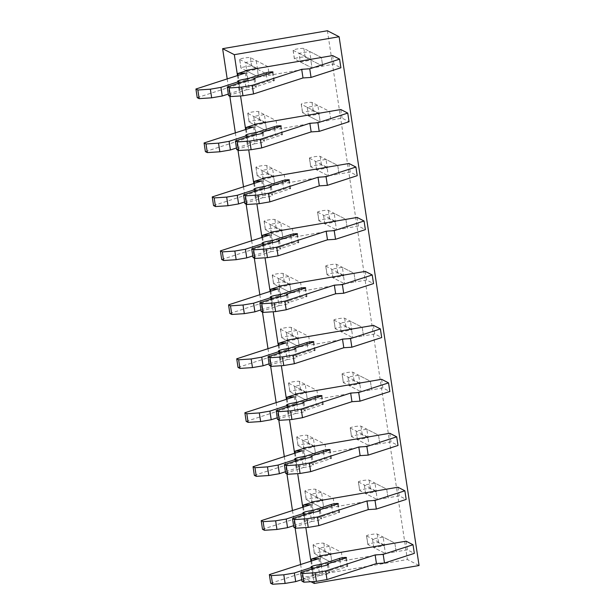 <?xml version="1.0" encoding="UTF-8"?>
<svg xmlns="http://www.w3.org/2000/svg" width="615" height="615" viewBox="0 0 615 615"><rect width="100%" height="100%" fill="white"/><g stroke="black" fill="none" stroke-linecap="round" stroke-linejoin="round"><path stroke-width="0.46" stroke-dasharray="3.08 2.31" d="M300.635 564.509L302.595 577.447L407.384 559.519L419.076 565.523M227.196 78.897L229.826 96.271M235.353 132.855L237.982 150.229M243.517 186.814L246.138 204.18M251.673 240.773L254.303 258.139M259.838 294.723L262.459 312.097M267.994 348.682L270.623 366.056M276.158 402.641L278.779 420.007M284.315 456.591L286.944 473.965M292.479 510.55L295.1 527.924M327.411 30.75L407.384 559.519M245.554 62.469L257.247 68.465L258.554 77.098L246.853 71.102L245.554 62.469L256.247 60.639L267.94 66.635L269.247 75.268L333.937 64.206L340.894 67.765M246.853 71.102L257.547 69.272L256.247 60.639M299.013 53.321L310.713 59.317L312.02 67.95L300.32 61.954L299.013 53.321L309.706 51.491L321.407 57.487L322.714 66.12L311.013 60.124L309.706 51.491M300.32 61.954L311.013 60.124M308.476 115.912L307.177 107.279L317.87 105.449L329.563 111.446L330.87 120.079L320.177 121.908L308.476 115.912L319.17 114.083L317.87 105.449M255.017 125.06L253.711 116.427L264.404 114.598L276.104 120.594L277.411 129.227L266.718 131.056L255.017 125.06L265.711 123.231L264.404 114.598M316.64 169.863L315.334 161.23L326.027 159.408L337.727 165.404L339.034 174.037L328.341 175.867L316.64 169.863L327.334 168.041L326.027 159.408M263.174 179.011L261.875 170.378L272.568 168.548L284.261 174.552L285.568 183.185L274.874 185.015L263.174 179.011L273.867 177.181L272.568 168.548M324.797 223.822L323.498 215.189L334.191 213.359L345.884 219.363L347.191 227.996L336.497 229.826L324.797 223.822L335.49 221.992L334.191 213.359M271.338 232.97L270.031 224.337L280.724 222.507L292.425 228.503L293.732 237.136L283.038 238.966L271.338 232.97L282.031 231.14L280.724 222.507M332.961 277.78L331.654 269.147L342.347 267.317L354.048 273.314L355.355 281.947L344.661 283.776L332.961 277.78L343.654 275.95L342.347 267.317M279.494 286.928L278.195 278.295L288.881 276.466L300.581 282.462L301.888 291.095L291.195 292.925L279.494 286.928L290.188 285.099L288.881 276.466M341.117 331.739L339.818 323.106L350.504 321.276L362.204 327.272L363.511 335.905L352.818 337.735L341.117 331.739L351.811 329.909L350.504 321.276M287.659 340.879L286.352 332.246L297.045 330.416L308.745 336.42L310.052 345.053L299.359 346.883L287.659 340.879L298.352 339.05L297.045 330.416M349.282 385.69L347.975 377.057L358.668 375.227L370.368 381.231L371.675 389.864L360.982 391.694L349.282 385.69L359.975 383.86L358.668 375.227M295.815 394.838L294.516 386.205L305.201 384.375L316.902 390.379L318.209 399.012L307.515 400.834L295.815 394.838L306.508 393.008L305.201 384.375M357.438 439.648L356.139 431.015L366.824 429.185L378.525 435.182L379.832 443.815L369.138 445.644L357.438 439.648L368.131 437.819L366.824 429.185M303.979 448.796L302.672 440.163L313.366 438.334L325.066 444.33L326.373 452.963L315.68 454.793L303.979 448.796L314.672 446.967L313.366 438.334M365.602 493.607L364.295 484.974L374.989 483.144L386.689 489.14L387.996 497.773L377.303 499.603L365.602 493.607L376.295 491.777L374.989 483.144M312.136 502.755L310.829 494.122L321.522 492.292L333.222 498.288L334.529 506.921L323.836 508.751L312.136 502.755L322.829 500.925L321.522 492.292M373.759 547.558L372.452 538.924L383.145 537.095L394.845 543.099L396.152 551.732L385.459 553.562L373.759 547.558L384.452 545.728L383.145 537.095M320.3 556.706L318.993 548.073L329.686 546.243L341.387 552.247L342.686 560.88L332 562.71L320.3 556.706L330.993 554.876L329.686 546.243M310.944 581.736L302.595 577.447M237.482 75.568L240.565 95.925M245.646 129.527L248.721 149.883M253.803 183.485L256.886 203.842M261.967 237.436L265.042 257.793M270.123 291.395L273.198 311.751M278.28 345.353L281.363 365.71M286.444 399.312L289.519 419.661M294.6 453.263L297.683 473.619M302.764 507.221L305.839 527.578M310.921 561.18L314.004 581.536M257.547 69.272L269.247 75.268L258.554 77.098L241.011 68.104L239.704 59.471A5.497 0.646 -8.6 0 1 239.612 59.378A5.497 0.646 -8.6 0 1 244.509 57.979A5.497 0.646 -8.6 0 1 250.397 57.641L267.94 66.635L269.247 75.268L251.704 66.274A5.497 0.646 -8.6 0 0 245.816 66.612A5.497 0.646 -8.6 0 0 240.919 68.011A5.497 0.646 -8.6 0 0 241.011 68.104M307.177 107.279L318.87 113.275L320.177 121.908L302.634 112.914L301.327 104.281A5.497 0.646 -8.6 0 1 301.235 104.189A5.497 0.646 -8.6 0 1 306.132 102.79A5.497 0.646 -8.6 0 1 312.02 102.451L329.563 111.446L330.87 120.079L342.101 118.157L349.051 121.724M261.875 170.378L273.567 176.382L274.874 185.015L257.331 176.013L256.025 167.38A5.497 0.646 -8.6 0 1 255.932 167.288A5.497 0.646 -8.6 0 1 260.829 165.896A5.497 0.646 -8.6 0 1 266.718 165.55L284.261 174.552L285.568 183.185L328.341 175.867L310.79 166.865L309.483 158.232A5.497 0.646 -8.6 0 1 309.399 158.14A5.497 0.646 -8.6 0 1 314.296 156.748A5.497 0.646 -8.6 0 1 320.177 156.402L337.727 165.404L339.034 174.037L350.258 172.115L357.215 175.682M270.031 224.337L281.732 230.333L283.038 238.966L265.488 229.972L264.181 221.339A5.497 0.646 -8.6 0 1 264.096 221.246A5.497 0.646 -8.6 0 1 268.993 219.847A5.497 0.646 -8.6 0 1 274.874 219.509L292.425 228.503L293.732 237.136L336.497 229.826L318.954 220.823L317.648 212.19A5.497 0.646 -8.6 0 1 317.555 212.098A5.497 0.646 -8.6 0 1 322.452 210.707A5.497 0.646 -8.6 0 1 328.341 210.361L345.884 219.363L347.191 227.996L358.422 226.074L365.372 229.633M278.195 278.295L289.888 284.291L291.195 292.925L273.652 283.93L272.345 275.297A5.497 0.646 -8.6 0 1 272.253 275.205A5.497 0.646 -8.6 0 1 277.15 273.806A5.497 0.646 -8.6 0 1 283.038 273.467L300.581 282.462L301.888 291.095L344.661 283.776L327.111 274.782L325.804 266.149A5.497 0.646 -8.6 0 1 325.719 266.057A5.497 0.646 -8.6 0 1 330.616 264.658A5.497 0.646 -8.6 0 1 336.497 264.319L354.048 273.314L355.355 281.947L366.578 280.025L373.536 283.592M286.352 332.246L298.052 338.25L299.359 346.883L281.808 337.881L280.502 329.248A5.497 0.646 -8.6 0 1 280.417 329.156A5.497 0.646 -8.6 0 1 285.314 327.764A5.497 0.646 -8.6 0 1 291.195 327.418L308.745 336.42L310.052 345.053L352.818 337.735L335.275 328.733L333.968 320.1A5.497 0.646 -8.6 0 1 333.876 320.008A5.497 0.646 -8.6 0 1 338.773 318.616A5.497 0.646 -8.6 0 1 344.661 318.27L362.204 327.272L363.511 335.905L374.743 333.983L381.692 337.55M294.516 386.205L306.209 392.201L307.515 400.834L289.965 391.84L288.666 383.207A5.497 0.646 -8.6 0 1 288.573 383.114A5.497 0.646 -8.6 0 1 293.47 381.723A5.497 0.646 -8.6 0 1 299.359 381.377L316.902 390.379L318.209 399.012L360.982 391.694L343.431 382.691L342.125 374.058A5.497 0.646 -8.6 0 1 342.04 373.966A5.497 0.646 -8.6 0 1 346.937 372.575A5.497 0.646 -8.6 0 1 352.818 372.229L370.368 381.231L371.675 389.864L382.899 387.942L389.856 391.509M302.672 440.163L314.373 446.159L315.68 454.793L298.129 445.798L296.822 437.165A5.497 0.646 -8.6 0 1 296.738 437.073A5.497 0.646 -8.6 0 1 301.634 435.674A5.497 0.646 -8.6 0 1 307.515 435.335L325.066 444.33L326.373 452.963L369.138 445.644L351.588 436.65L350.289 428.017A5.497 0.646 -8.6 0 1 350.196 427.925A5.497 0.646 -8.6 0 1 355.093 426.526A5.497 0.646 -8.6 0 1 360.982 426.187L378.525 435.182L379.832 443.815L391.063 441.893L398.013 445.46M310.829 494.122L322.529 500.118L323.836 508.751L306.285 499.749L304.986 491.116A5.497 0.646 -8.6 0 1 304.894 491.024A5.497 0.646 -8.6 0 1 309.791 489.632A5.497 0.646 -8.6 0 1 315.672 489.286L333.222 498.288L334.529 506.921L377.303 499.603L359.752 490.609L358.445 481.976A5.497 0.646 -8.6 0 1 358.361 481.876A5.497 0.646 -8.6 0 1 363.257 480.484A5.497 0.646 -8.6 0 1 369.138 480.146L386.689 489.14L387.996 497.773L399.22 495.851L406.169 499.418M318.993 548.073L330.693 554.077L332 562.71L314.45 553.708L313.143 545.075A5.497 0.646 -8.6 0 1 313.058 544.982A5.497 0.646 -8.6 0 1 317.955 543.591A5.497 0.646 -8.6 0 1 323.836 543.245L341.387 552.247L342.686 560.88L385.459 553.562L367.908 544.559L366.609 535.926A5.497 0.646 -8.6 0 1 366.517 535.834A5.497 0.646 -8.6 0 1 371.414 534.443A5.497 0.646 -8.6 0 1 377.295 534.097L394.845 543.099L396.152 551.732L407.384 549.81L414.333 553.377M366.609 535.926L384.152 544.928L385.459 553.562L384.152 544.928L372.452 538.924M358.445 481.976L375.996 490.97L377.303 499.603L375.996 490.97L364.295 484.974M350.289 428.017L367.832 437.011L369.138 445.644L367.832 437.011L356.139 431.015M342.125 374.058L359.675 383.06L360.982 391.694L359.675 383.06L347.975 377.057M333.968 320.1L351.511 329.102L352.818 337.735L351.511 329.102L339.818 323.106M325.804 266.149L343.355 275.143L344.661 283.776L343.355 275.143L331.654 269.147M317.648 212.19L335.19 221.192L336.497 229.826L335.19 221.192L323.498 215.189M309.483 158.232L327.034 167.234L328.341 175.867L327.034 167.234L315.334 161.23M253.711 116.427L265.411 122.423L266.718 131.056L249.167 122.054L247.86 113.421A5.497 0.646 -8.6 0 1 247.776 113.329A5.497 0.646 -8.6 0 1 252.673 111.938A5.497 0.646 -8.6 0 1 258.554 111.599L276.104 120.594L277.411 129.227L320.177 121.908L318.87 113.275L301.327 104.281M319.17 114.083L313.319 111.084A5.497 0.646 -8.6 0 0 307.439 111.423A5.497 0.646 -8.6 0 0 302.542 112.822A5.497 0.646 -8.6 0 0 302.634 112.914M265.711 123.231L259.861 120.233A5.497 0.646 -8.6 0 0 253.98 120.571A5.497 0.646 -8.6 0 0 249.083 121.962A5.497 0.646 -8.6 0 0 249.167 122.054M327.334 168.041L321.484 165.035A5.497 0.646 -8.6 0 0 315.603 165.381A5.497 0.646 -8.6 0 0 310.706 166.773A5.497 0.646 -8.6 0 0 310.79 166.865M273.867 177.181L268.017 174.183A5.497 0.646 -8.6 0 0 262.136 174.529A5.497 0.646 -8.6 0 0 257.239 175.921A5.497 0.646 -8.6 0 0 257.331 176.013M335.49 221.992L329.64 218.994A5.497 0.646 -8.6 0 0 323.759 219.34A5.497 0.646 -8.6 0 0 318.862 220.731A5.497 0.646 -8.6 0 0 318.954 220.823M282.031 231.14L276.181 228.142A5.497 0.646 -8.6 0 0 270.3 228.48A5.497 0.646 -8.6 0 0 265.403 229.879A5.497 0.646 -8.6 0 0 265.488 229.972M343.654 275.95L337.804 272.952A5.497 0.646 -8.6 0 0 331.916 273.291A5.497 0.646 -8.6 0 0 327.026 274.69A5.497 0.646 -8.6 0 0 327.111 274.782M290.188 285.099L284.338 282.101A5.497 0.646 -8.6 0 0 278.457 282.439A5.497 0.646 -8.6 0 0 273.56 283.83A5.497 0.646 -8.6 0 0 273.652 283.93M351.811 329.909L345.961 326.903A5.497 0.646 -8.6 0 0 340.08 327.249A5.497 0.646 -8.6 0 0 335.183 328.641A5.497 0.646 -8.6 0 0 335.275 328.733M298.352 339.05L292.502 336.051A5.497 0.646 -8.6 0 0 286.613 336.397A5.497 0.646 -8.6 0 0 281.724 337.789A5.497 0.646 -8.6 0 0 281.808 337.881M359.975 383.86L354.125 380.862A5.497 0.646 -8.6 0 0 348.236 381.208A5.497 0.646 -8.6 0 0 343.347 382.599A5.497 0.646 -8.6 0 0 343.431 382.691M306.508 393.008L300.658 390.01A5.497 0.646 -8.6 0 0 294.777 390.356A5.497 0.646 -8.6 0 0 289.88 391.747A5.497 0.646 -8.6 0 0 289.965 391.84M368.131 437.819L362.281 434.82A5.497 0.646 -8.6 0 0 356.4 435.159A5.497 0.646 -8.6 0 0 351.503 436.558A5.497 0.646 -8.6 0 0 351.588 436.65M314.672 446.967L308.822 443.969A5.497 0.646 -8.6 0 0 302.934 444.307A5.497 0.646 -8.6 0 0 298.044 445.706A5.497 0.646 -8.6 0 0 298.129 445.798M376.295 491.777L370.445 488.779A5.497 0.646 -8.6 0 0 364.557 489.117A5.497 0.646 -8.6 0 0 359.667 490.509A5.497 0.646 -8.6 0 0 359.752 490.609M322.829 500.925L316.979 497.919A5.497 0.646 -8.6 0 0 311.098 498.265A5.497 0.646 -8.6 0 0 306.201 499.657A5.497 0.646 -8.6 0 0 306.285 499.749M384.452 545.728L378.602 542.73A5.497 0.646 -8.6 0 0 372.721 543.076A5.497 0.646 -8.6 0 0 367.824 544.467A5.497 0.646 -8.6 0 0 367.908 544.559M330.993 554.876L325.143 551.878A5.497 0.646 -8.6 0 0 319.254 552.224A5.497 0.646 -8.6 0 0 314.365 553.615A5.497 0.646 -8.6 0 0 314.45 553.708M293.163 50.322L310.713 59.317L312.02 67.95L294.47 58.955L293.163 50.322A5.497 0.646 -8.6 0 1 293.078 50.23A5.497 0.646 -8.6 0 1 297.975 48.839A5.497 0.646 -8.6 0 1 303.856 48.493L321.407 57.487L322.714 66.12L305.163 57.126A5.497 0.646 -8.6 0 0 299.282 57.464A5.497 0.646 -8.6 0 0 294.385 58.863A5.497 0.646 -8.6 0 0 294.47 58.955M239.704 59.471L257.247 68.465L258.554 77.098L247.33 79.02L246.092 70.848M246.6 70.687L247.907 79.32L247.33 79.02M238.143 75.353L239.174 82.141L247.907 79.32M245.377 73.016L246.684 81.649L239.174 82.141M197.223 97.654L246.684 81.649M238.989 83.156L240.065 90.251L228.28 94.064M254.057 79.304L255.217 86.961L273.644 80.996A3.844 0.454 -8.6 0 0 274.321 80.627A3.844 0.454 -8.6 0 0 271.615 80.596A3.844 0.454 -8.6 0 0 267.387 81.411L248.96 87.368L247.96 80.757M248.96 87.368A8.794 1.038 -8.6 0 0 238.951 89.921A8.794 1.038 -8.6 0 0 240.065 90.251M228.511 95.602L246.323 89.836L245.016 81.203M246.323 89.836A8.794 1.038 -8.6 0 0 256.332 87.292A8.794 1.038 -8.6 0 0 255.217 86.961M332.63 55.573L333.937 64.206M247.86 113.421L265.411 122.423L266.718 131.056L255.486 132.978L254.256 124.807M254.756 124.637L256.063 133.271L255.486 132.978M246.308 129.311L247.33 136.1L256.063 133.271M253.534 126.974L254.841 135.608L247.33 136.1M205.387 151.613L254.841 135.608M247.153 137.114L248.222 144.202L236.444 148.015M262.221 133.255L263.374 140.92L281.801 134.954A3.844 0.454 -8.6 0 0 282.477 134.585A3.844 0.454 -8.6 0 0 279.779 134.554A3.844 0.454 -8.6 0 0 275.543 135.362L257.116 141.327L256.117 134.716M257.116 141.327A8.794 1.038 -8.6 0 0 247.107 143.872A8.794 1.038 -8.6 0 0 248.222 144.202M236.675 149.56L254.479 143.795L253.18 135.162M254.479 143.795A8.794 1.038 -8.6 0 0 264.496 141.242A8.794 1.038 -8.6 0 0 263.374 140.92M340.795 109.524L342.101 118.157M256.025 167.38L273.567 176.382L274.874 185.015L263.651 186.937L262.413 178.757M262.92 178.596L264.227 187.229L263.651 186.937M254.464 183.27L255.494 190.058L264.227 187.229M261.698 180.925L263.005 189.558L255.494 190.058M213.543 205.564L263.005 189.558M255.31 191.065L256.386 198.161L244.601 201.974M270.377 187.214L271.538 194.87L289.965 188.913A3.844 0.454 -8.6 0 0 290.641 188.536A3.844 0.454 -8.6 0 0 287.935 188.513A3.844 0.454 -8.6 0 0 283.707 189.32L265.28 195.286L264.281 188.674M265.28 195.286A8.794 1.038 -8.6 0 0 255.271 197.83A8.794 1.038 -8.6 0 0 256.386 198.161M244.832 203.511L262.643 197.753L261.337 189.12M262.643 197.753A8.794 1.038 -8.6 0 0 272.653 195.201A8.794 1.038 -8.6 0 0 271.538 194.87M348.951 163.482L350.258 172.115M264.181 221.339L281.732 230.333L283.038 238.966L271.807 240.888L270.569 232.716M271.077 232.555L272.384 241.188L271.807 240.888M262.628 237.229L263.651 244.009L272.384 241.188M269.854 234.884L271.161 243.517L263.651 244.009M221.707 259.522L271.161 243.517M263.474 245.024L264.542 252.119L252.765 255.932M278.541 241.172L279.694 248.829L298.121 242.864A3.844 0.454 -8.6 0 0 298.798 242.495A3.844 0.454 -8.6 0 0 296.099 242.464A3.844 0.454 -8.6 0 0 291.864 243.279L273.437 249.236L272.437 242.625M273.437 249.236A8.794 1.038 -8.6 0 0 263.428 251.789A8.794 1.038 -8.6 0 0 264.542 252.119M252.996 257.47L270.8 251.704L269.501 243.071M270.8 251.704A8.794 1.038 -8.6 0 0 280.817 249.16A8.794 1.038 -8.6 0 0 279.694 248.829M357.115 217.441L358.422 226.074M272.345 275.297L289.888 284.291L291.195 292.925L279.971 294.846L278.733 286.675M279.241 286.505L280.548 295.139L279.971 294.846M270.785 291.179L271.815 297.968L280.548 295.139M278.018 288.842L279.325 297.476L271.815 297.968M229.864 313.481L279.325 297.476M271.63 298.982L272.706 306.07L260.921 309.883M286.698 295.123L287.858 302.788L306.285 296.822A3.844 0.454 -8.6 0 0 306.962 296.453A3.844 0.454 -8.6 0 0 304.256 296.422A3.844 0.454 -8.6 0 0 300.028 297.23L281.601 303.195L280.601 296.584M281.601 303.195A8.794 1.038 -8.6 0 0 271.584 305.747A8.794 1.038 -8.6 0 0 272.706 306.07M261.152 311.428L278.964 305.663L277.657 297.03M278.964 305.663A8.794 1.038 -8.6 0 0 288.973 303.11A8.794 1.038 -8.6 0 0 287.858 302.788M365.272 271.392L366.578 280.025M280.502 329.248L298.052 338.25L299.359 346.883L288.127 348.805L286.89 340.625M287.397 340.464L288.704 349.097L288.127 348.805M278.949 345.138L279.971 351.926L288.704 349.097M286.175 342.801L287.482 351.434L279.971 351.926M238.028 367.432L287.482 351.434M279.794 352.933L280.863 360.029L269.086 363.842M294.862 349.082L296.015 356.738L314.442 350.781A3.844 0.454 -8.6 0 0 315.118 350.412A3.844 0.454 -8.6 0 0 312.42 350.381A3.844 0.454 -8.6 0 0 308.184 351.188L289.757 357.154L288.758 350.542M289.757 357.154A8.794 1.038 -8.6 0 0 279.748 359.698A8.794 1.038 -8.6 0 0 280.863 360.029M269.316 365.379L287.12 359.621L285.821 350.988M287.12 359.621A8.794 1.038 -8.6 0 0 297.137 357.069A8.794 1.038 -8.6 0 0 296.015 356.738M373.436 325.35L374.743 333.983M288.666 383.207L306.209 392.201L307.515 400.834L296.292 402.756L295.054 394.584M295.561 394.423L296.868 403.056L296.292 402.756M287.105 399.097L288.135 405.877L296.868 403.056M294.339 396.752L295.646 405.385L288.135 405.877M246.185 421.39L295.646 405.385M287.951 406.892L289.027 413.987L277.242 417.8M303.018 403.04L304.179 410.697L322.606 404.732A3.844 0.454 -8.6 0 0 323.282 404.363A3.844 0.454 -8.6 0 0 320.576 404.339A3.844 0.454 -8.6 0 0 316.348 405.147L297.921 411.104L296.922 404.501M297.921 411.104A8.794 1.038 -8.6 0 0 287.905 413.657A8.794 1.038 -8.6 0 0 289.027 413.987M277.473 419.338L295.285 413.572L293.978 404.939M295.285 413.572A8.794 1.038 -8.6 0 0 305.294 411.028A8.794 1.038 -8.6 0 0 304.179 410.697M381.592 379.309L382.899 387.942M296.822 437.165L314.373 446.159L315.68 454.793L304.448 456.714L303.21 448.543M303.718 448.381L305.025 457.014L304.448 456.714M295.269 453.047L296.292 459.836L305.025 457.014M302.495 450.71L303.802 459.344L296.292 459.836M254.349 475.349L303.802 459.344M296.115 460.85L297.183 467.946L285.406 471.759M311.182 456.999L312.335 464.656L330.762 458.69A3.844 0.454 -8.6 0 0 331.439 458.321A3.844 0.454 -8.6 0 0 328.733 458.29A3.844 0.454 -8.6 0 0 324.505 459.098L306.078 465.063L305.078 458.452M306.078 465.063A8.794 1.038 -8.6 0 0 296.069 467.615A8.794 1.038 -8.6 0 0 297.183 467.946M285.637 473.296L303.441 467.531L302.134 458.898M303.441 467.531A8.794 1.038 -8.6 0 0 313.458 464.986A8.794 1.038 -8.6 0 0 312.335 464.656M389.756 433.268L391.063 441.893M304.986 491.116L322.529 500.118L323.836 508.751L312.612 510.673L311.375 502.501M311.882 502.332L313.189 510.965L312.612 510.673M303.426 507.006L304.456 513.794L313.189 510.965M310.66 504.669L311.966 513.302L304.456 513.794M262.505 529.307L311.966 513.302M304.271 514.801L305.348 521.897L293.563 525.71M319.339 510.95L320.5 518.606L338.927 512.649A3.844 0.454 -8.6 0 0 339.603 512.28A3.844 0.454 -8.6 0 0 336.897 512.249A3.844 0.454 -8.6 0 0 332.669 513.056L314.242 519.022L313.243 512.41M314.242 519.022A8.794 1.038 -8.6 0 0 304.225 521.566A8.794 1.038 -8.6 0 0 305.348 521.897M293.793 527.247L311.605 521.489L310.298 512.856M311.605 521.489A8.794 1.038 -8.6 0 0 321.614 518.937A8.794 1.038 -8.6 0 0 320.5 518.606M397.913 487.218L399.22 495.851M313.143 545.075L330.693 554.077L332 562.71L320.769 564.624L319.531 556.452M320.038 556.291L321.345 564.924L320.769 564.624M311.59 560.965L312.612 567.745L321.345 564.924M318.816 558.62L320.123 567.253L312.612 567.745M270.669 583.258L320.123 567.253M312.435 568.76L313.504 575.855L301.719 579.668M327.503 564.908L328.656 572.565L347.083 566.6A3.844 0.454 -8.6 0 0 347.759 566.231A3.844 0.454 -8.6 0 0 345.053 566.207A3.844 0.454 -8.6 0 0 340.825 567.015L322.398 572.98L321.399 566.369M322.398 572.98A8.794 1.038 -8.6 0 0 312.389 575.525A8.794 1.038 -8.6 0 0 313.504 575.855M301.957 581.206L319.762 575.448L318.455 566.815M319.762 575.448A8.794 1.038 -8.6 0 0 329.778 572.896A8.794 1.038 -8.6 0 0 328.656 572.565M406.077 541.177L407.384 549.81M250.397 57.641L251.704 66.274M266.31 74.315L267.387 81.411M273.644 80.996L272.337 72.362M303.856 48.493L305.163 57.126M258.554 111.599L259.861 120.233M274.475 128.266L275.543 135.362M281.801 134.954L280.502 126.321M312.02 102.451L313.319 111.084M266.718 165.55L268.017 174.183M282.631 182.225L283.707 189.32M289.965 188.913L288.658 180.28M320.177 156.402L321.484 165.035M274.874 219.509L276.181 228.142M290.795 236.183L291.864 243.279M298.121 242.864L296.822 234.23M328.341 210.361L329.64 218.994M283.038 273.467L284.338 282.101M298.952 290.142L300.028 297.23M306.285 296.822L304.979 288.189M336.497 264.319L337.804 272.952M291.195 327.418L292.502 336.051M307.116 344.093L308.184 351.188M314.442 350.781L313.135 342.148M344.661 318.27L345.961 326.903M299.359 381.377L300.658 390.01M315.272 398.051L316.348 405.147M322.606 404.732L321.299 396.098M352.818 372.229L354.125 380.862M307.515 435.335L308.822 443.969M323.436 452.01L324.505 459.098M330.762 458.69L329.456 450.057M360.982 426.187L362.281 434.82M315.672 489.286L316.979 497.919M331.593 505.961L332.669 513.056M338.927 512.649L337.62 504.016M369.138 480.146L370.445 488.779M323.836 543.245L325.143 551.878M339.757 559.919L340.825 567.015M347.083 566.6L345.776 557.966M377.295 534.097L378.602 542.73M240.919 68.011L239.612 59.378M238.951 89.921L237.644 81.288M274.321 80.627L273.014 71.993M256.332 87.292L255.033 78.659M294.385 58.863L293.078 50.23M249.083 121.962L247.776 113.329M247.107 143.872L245.8 135.238M282.477 134.585L281.17 125.952M264.496 141.242L263.189 132.609M302.542 112.822L301.235 104.189M257.239 175.921L255.932 167.288M255.271 197.83L253.964 189.197M290.641 188.536L289.334 179.903M272.653 195.201L271.346 186.568M310.706 166.773L309.399 158.14M265.403 229.879L264.096 221.246M263.428 251.789L262.121 243.156M298.798 242.495L297.491 233.861M280.817 249.16L279.51 240.526M318.862 220.731L317.555 212.098M273.56 283.83L272.253 275.205M271.584 305.747L270.285 297.114M306.962 296.453L305.655 287.82M288.973 303.11L287.666 294.485M327.026 274.69L325.719 266.057M281.724 337.789L280.417 329.156M279.748 359.698L278.441 351.065M315.118 350.412L313.811 341.779M297.137 357.069L295.83 348.436M335.183 328.641L333.876 320.008M289.88 391.747L288.573 383.114M287.905 413.657L286.605 405.024M323.282 404.363L321.976 395.729M305.294 411.028L303.987 402.395M343.347 382.599L342.04 373.966M298.044 445.706L296.738 437.073M296.069 467.615L294.762 458.982M331.439 458.321L330.132 449.688M313.458 464.986L312.151 456.353M351.503 436.558L350.196 427.925M306.201 499.657L304.894 491.024M304.225 521.566L302.926 512.933M339.603 512.28L338.296 503.647M321.614 518.937L320.307 510.304M359.667 490.509L358.361 481.876M314.365 553.615L313.058 544.982M312.389 575.525L311.082 566.892M347.759 566.231L346.453 557.597M329.778 572.896L328.471 564.263M367.824 544.467L366.517 535.834"/><path stroke-width="0.92" d="M222.622 48.677L327.411 30.75L339.111 36.746L234.323 54.674L222.622 48.677L227.196 78.897M229.826 96.271L235.353 132.855M237.982 150.229L243.517 186.814M246.138 204.18L251.673 240.773M254.303 258.139L259.838 294.723M262.459 312.097L267.994 348.682M270.623 366.056L276.158 402.641M278.779 420.007L284.315 456.591M286.944 473.965L292.479 510.55M295.1 527.924L300.635 564.509M339.111 36.746L419.076 565.523L314.296 583.451L310.944 581.736M234.323 54.674L237.482 75.568M240.565 95.925L245.646 129.527M248.721 149.883L253.803 183.485M256.886 203.842L261.967 237.436M265.042 257.793L270.123 291.395M273.198 311.751L278.28 345.353M281.363 365.71L286.444 399.312M289.519 419.661L294.6 453.263M297.683 473.619L302.764 507.221M305.839 527.578L310.921 561.18M314.004 581.536L314.296 583.451M247.96 80.757L247.653 78.735A8.794 1.038 -8.6 0 0 237.644 81.288A8.794 1.038 -8.6 0 0 238.758 81.618L220.954 87.376L210.368 89.19L197.853 90.013L195.924 89.021L245.377 73.016L237.867 73.508L246.6 70.687L246.023 70.387L332.63 55.573L339.588 59.132L340.894 67.765L311.044 77.428L303.003 77.951L253.541 93.957L242.963 95.771L230.448 96.593L228.511 95.602L227.212 86.969L245.016 81.203A8.794 1.038 -8.6 0 0 255.033 78.659A8.794 1.038 -8.6 0 0 253.91 78.328L254.057 79.304M347.744 113.091L317.901 122.746L319.208 131.379L349.051 121.724L347.744 113.091L340.795 109.524L254.179 124.345L254.256 124.807M355.908 167.049L326.065 176.705L327.365 185.338L357.215 175.682L355.908 167.049L348.951 163.482L262.344 178.304L262.413 178.757M364.065 221L334.222 230.663L335.529 239.296L365.372 229.633L364.065 221L357.115 217.441L270.5 232.255L270.569 232.716M372.229 274.959L342.386 284.614L343.685 293.247L373.536 283.592L372.229 274.959L365.272 271.392L278.664 286.213L278.733 286.675M380.385 328.917L350.542 338.573L351.849 347.206L381.692 337.55L380.385 328.917L373.436 325.35L286.821 340.172L286.89 340.625M388.549 382.876L358.699 392.531L360.006 401.165L389.856 391.509L388.549 382.876L381.592 379.309L294.985 394.123L295.054 394.584M396.706 436.827L366.863 446.49L368.17 455.123L398.013 445.46L396.706 436.827L389.756 433.268L303.141 448.081L303.21 448.543M404.87 490.785L375.019 500.441L376.326 509.074L406.169 499.418L404.87 490.785L397.913 487.218L311.305 502.04L311.375 502.501M413.026 544.744L383.183 554.399L384.49 563.033L414.333 553.377L413.026 544.744L406.077 541.177L319.462 555.991L319.531 556.452M246.023 70.387L246.092 70.848M237.867 73.508L238.143 75.353M195.924 89.021L197.223 97.654L199.152 98.646L197.853 90.013M210.368 89.19L211.668 97.823L199.152 98.646M220.954 87.376L222.253 96.009L211.668 97.823M228.28 94.064L222.253 96.009M238.758 81.618L238.989 83.156M253.91 78.328L272.337 72.362A3.844 0.454 -8.6 0 0 273.014 71.993A3.844 0.454 -8.6 0 0 270.308 71.963A3.844 0.454 -8.6 0 0 266.08 72.778L247.653 78.735M339.588 59.132L309.745 68.795L301.696 69.318L252.242 85.324L241.657 87.138L229.141 87.96L230.448 96.593M229.141 87.96L227.212 86.969M241.657 87.138L242.963 95.771M252.242 85.324L253.541 93.957M301.696 69.318L303.003 77.951M309.745 68.795L311.044 77.428M256.117 134.716L255.817 132.694A8.794 1.038 -8.6 0 0 245.8 135.238A8.794 1.038 -8.6 0 0 246.923 135.569L229.111 141.335L218.525 143.149L206.01 143.964L204.08 142.98L253.534 126.974L246.031 127.466L254.756 124.637L254.179 124.345M246.031 127.466L246.308 129.311M204.08 142.98L205.387 151.613L207.317 152.597L206.01 143.964M218.525 143.149L219.832 151.782L207.317 152.597M229.111 141.335L230.417 149.968L219.832 151.782M236.444 148.015L230.417 149.968M246.923 135.569L247.153 137.114M317.901 122.746L309.852 123.277L260.399 139.282L249.813 141.089L237.298 141.911L235.368 140.927L253.18 135.162A8.794 1.038 -8.6 0 0 263.189 132.609A8.794 1.038 -8.6 0 0 262.075 132.287L280.502 126.321A3.844 0.454 -8.6 0 0 281.17 125.952A3.844 0.454 -8.6 0 0 278.472 125.921A3.844 0.454 -8.6 0 0 274.244 126.728L255.817 132.694M262.075 132.287L262.221 133.255M235.368 140.927L236.675 149.56L238.605 150.544L237.298 141.911M249.813 141.089L251.12 149.722L238.605 150.544M260.399 139.282L261.706 147.915L251.12 149.722M309.852 123.277L311.159 131.91L261.706 147.915M319.208 131.379L311.159 131.91M264.281 188.674L263.973 186.653A8.794 1.038 -8.6 0 0 253.964 189.197A8.794 1.038 -8.6 0 0 255.079 189.528L237.275 195.293L226.689 197.1L214.174 197.922L212.244 196.931L261.698 180.925L254.187 181.425L262.92 178.596L262.344 178.304M254.187 181.425L254.464 183.27M212.244 196.931L213.543 205.564L215.473 206.555L214.174 197.922M226.689 197.1L227.988 205.733L215.473 206.555M237.275 195.293L238.574 203.926L227.988 205.733M244.601 201.974L238.574 203.926M255.079 189.528L255.31 191.065M326.065 176.705L318.017 177.235L268.563 193.241L257.977 195.047L245.462 195.87L243.532 194.878L261.337 189.12A8.794 1.038 -8.6 0 0 271.346 186.568A8.794 1.038 -8.6 0 0 270.231 186.237L288.658 180.28A3.844 0.454 -8.6 0 0 289.334 179.903A3.844 0.454 -8.6 0 0 286.628 179.88A3.844 0.454 -8.6 0 0 282.4 180.687L263.973 186.653M270.231 186.237L270.377 187.214M243.532 194.878L244.832 203.511L246.761 204.503L245.462 195.87M257.977 195.047L259.276 203.68L246.761 204.503M268.563 193.241L269.862 201.874L259.276 203.68M318.017 177.235L319.323 185.868L269.862 201.874M327.365 185.338L319.323 185.868M272.437 242.625L272.137 240.603A8.794 1.038 -8.6 0 0 262.121 243.156A8.794 1.038 -8.6 0 0 263.243 243.486L245.431 249.244L234.845 251.058L222.33 251.881L220.401 250.889L269.854 234.884L262.351 235.376L271.077 232.555L270.5 232.255M262.351 235.376L262.628 237.229M220.401 250.889L221.707 259.522L223.637 260.514L222.33 251.881M234.845 251.058L236.152 259.691L223.637 260.514M245.431 249.244L246.738 257.877L236.152 259.691M252.765 255.932L246.738 257.877M263.243 243.486L263.474 245.024M334.222 230.663L326.173 231.186L276.719 247.192L266.134 249.006L253.618 249.828L251.689 248.837L269.501 243.071A8.794 1.038 -8.6 0 0 279.51 240.526A8.794 1.038 -8.6 0 0 278.395 240.196L296.822 234.23A3.844 0.454 -8.6 0 0 297.491 233.861A3.844 0.454 -8.6 0 0 294.793 233.831A3.844 0.454 -8.6 0 0 290.564 234.646L272.137 240.603M278.395 240.196L278.541 241.172M251.689 248.837L252.996 257.47L254.925 258.461L253.618 249.828M266.134 249.006L267.44 257.639L254.925 258.461M276.719 247.192L278.026 255.825L267.44 257.639M326.173 231.186L327.48 239.819L278.026 255.825M335.529 239.296L327.48 239.819M280.601 296.584L280.294 294.562A8.794 1.038 -8.6 0 0 270.285 297.114A8.794 1.038 -8.6 0 0 271.4 297.437L253.595 303.203L243.01 305.017L230.494 305.839L228.557 304.848L278.018 288.842L270.508 289.334L279.241 286.505L278.664 286.213M270.508 289.334L270.785 291.179M228.557 304.848L229.864 313.481L231.793 314.465L230.494 305.832M243.01 305.017L244.309 313.65L231.793 314.465M253.595 303.203L254.894 311.836L244.309 313.65M260.921 309.883L254.894 311.836M271.4 297.437L271.63 298.982M342.386 284.614L334.337 285.145L284.883 301.15L274.298 302.964L261.782 303.779L259.853 302.795L277.657 297.03A8.794 1.038 -8.6 0 0 287.666 294.485A8.794 1.038 -8.6 0 0 286.552 294.154L304.979 288.189A3.844 0.454 -8.6 0 0 305.655 287.82A3.844 0.454 -8.6 0 0 302.949 287.789A3.844 0.454 -8.6 0 0 298.721 288.596L280.294 294.562M286.552 294.154L286.698 295.123M259.853 302.795L261.152 311.428L263.082 312.412L261.782 303.779M274.298 302.964L275.597 311.597L263.082 312.412M284.883 301.15L286.183 309.783L275.597 311.597M334.337 285.145L335.644 293.778L286.183 309.783M343.685 293.247L335.644 293.778M288.758 350.542L288.458 348.521A8.794 1.038 -8.6 0 0 278.441 351.065A8.794 1.038 -8.6 0 0 279.564 351.396L261.752 357.161L251.166 358.968L238.651 359.79L236.721 358.799L286.175 342.801L278.672 343.293L287.397 340.464L286.821 340.172M278.672 343.293L278.949 345.138M236.721 358.799L238.028 367.432L239.958 368.423L238.651 359.79M251.166 358.968L252.473 367.601L239.958 368.423M261.752 357.161L263.059 365.794L252.473 367.601M269.086 363.842L263.059 365.794M279.564 351.396L279.794 352.933M350.542 338.573L342.493 339.103L293.04 355.109L282.454 356.915L269.939 357.738L268.009 356.746L285.821 350.988A8.794 1.038 -8.6 0 0 295.83 348.436A8.794 1.038 -8.6 0 0 294.716 348.105L313.135 342.148A3.844 0.454 -8.6 0 0 313.811 341.779A3.844 0.454 -8.6 0 0 311.113 341.748A3.844 0.454 -8.6 0 0 306.877 342.555L288.458 348.521M294.716 348.105L294.862 349.082M268.009 356.746L269.316 365.379L271.246 366.371L269.939 357.738M282.454 356.915L283.761 365.548L271.246 366.371M293.04 355.109L294.347 363.742L283.761 365.548M342.493 339.103L343.8 347.736L294.347 363.742M351.849 347.206L343.8 347.736M296.922 404.501L296.615 402.471A8.794 1.038 -8.6 0 0 286.605 405.024A8.794 1.038 -8.6 0 0 287.72 405.354L269.908 411.112L259.322 412.926L246.807 413.749L244.878 412.757L294.339 396.752L286.828 397.244L295.561 394.423L294.985 394.123M286.828 397.244L287.105 399.097M244.878 412.757L246.185 421.39L248.114 422.382L246.815 413.749M259.322 412.926L260.629 421.559L248.114 422.382M269.908 411.112L271.215 419.745L260.629 421.559M277.242 417.8L271.215 419.745M287.72 405.354L287.951 406.892M358.699 392.531L350.658 393.062L301.196 409.06L290.618 410.874L278.103 411.696L276.166 410.705L293.978 404.939A8.794 1.038 -8.6 0 0 303.987 402.395A8.794 1.038 -8.6 0 0 302.872 402.064L321.299 396.098A3.844 0.454 -8.6 0 0 321.976 395.729A3.844 0.454 -8.6 0 0 319.27 395.706A3.844 0.454 -8.6 0 0 315.041 396.514L296.615 402.471M302.872 402.064L303.018 403.04M276.166 410.705L277.473 419.338L279.402 420.329L278.103 411.696M290.618 410.874L291.917 419.507L279.402 420.329M301.196 409.06L302.503 417.693L291.917 419.507M350.658 393.062L351.964 401.695L302.503 417.693M360.006 401.165L351.964 401.695M305.078 458.452L304.771 456.43A8.794 1.038 -8.6 0 0 294.762 458.982A8.794 1.038 -8.6 0 0 295.877 459.313L278.072 465.071L267.487 466.885L254.971 467.707L253.042 466.716L302.495 450.71L294.985 451.202L303.718 448.381L303.141 448.081M294.985 451.202L295.269 453.047M253.042 466.716L254.349 475.349L256.278 476.341L254.971 467.707M267.487 466.885L268.793 475.518L256.278 476.341M278.072 465.071L279.379 473.704L268.793 475.518M285.406 471.759L279.379 473.704M295.877 459.313L296.115 460.85M366.863 446.49L358.814 447.013L309.36 463.018L298.775 464.832L286.259 465.655L284.33 464.663L302.134 458.898A8.794 1.038 -8.6 0 0 312.151 456.353A8.794 1.038 -8.6 0 0 311.029 456.023L329.456 450.057A3.844 0.454 -8.6 0 0 330.132 449.688A3.844 0.454 -8.6 0 0 327.434 449.657A3.844 0.454 -8.6 0 0 323.198 450.464L304.771 456.43M311.029 456.023L311.182 456.999M284.33 464.663L285.637 473.296L287.566 474.288L286.259 465.655M298.775 464.832L300.082 473.465L287.566 474.288M309.36 463.018L310.667 471.651L300.082 473.465M358.814 447.013L360.121 455.646L310.667 471.651M368.17 455.123L360.121 455.646M313.243 512.41L312.935 510.389A8.794 1.038 -8.6 0 0 302.926 512.933A8.794 1.038 -8.6 0 0 304.041 513.264L286.229 519.029L275.643 520.836L263.128 521.658L261.198 520.674L310.66 504.669L303.149 505.161L311.882 502.332L311.305 502.04M303.149 505.161L303.426 507.006M261.198 520.674L262.505 529.307L264.435 530.291L263.128 521.658M275.643 520.836L276.95 529.469L264.435 530.291M286.229 519.029L287.536 527.662L276.95 529.469M293.563 525.71L287.536 527.662M304.041 513.264L304.271 514.801M375.019 500.441L366.978 500.971L317.517 516.977L306.939 518.783L294.424 519.606L292.486 518.614L310.298 512.856A8.794 1.038 -8.6 0 0 320.307 510.304A8.794 1.038 -8.6 0 0 319.193 509.973L337.62 504.016A3.844 0.454 -8.6 0 0 338.296 503.647A3.844 0.454 -8.6 0 0 335.59 503.616A3.844 0.454 -8.6 0 0 331.362 504.423L312.935 510.389M319.193 509.973L319.339 510.95M292.486 518.614L293.793 527.247L295.723 528.239L294.424 519.606M306.939 518.783L308.238 527.416L295.723 528.239M317.517 516.977L318.824 525.61L308.238 527.416M366.978 500.971L368.285 509.604L318.824 525.61M376.326 509.074L368.285 509.604M321.399 566.369L321.091 564.347A8.794 1.038 -8.6 0 0 311.082 566.892A8.794 1.038 -8.6 0 0 312.197 567.222L294.393 572.988L283.807 574.794L271.292 575.617L269.362 574.625L318.816 558.62L311.305 559.112L320.038 556.291L319.462 555.991M311.305 559.112L311.59 560.965M269.362 574.625L270.669 583.258L272.599 584.25L271.292 575.617M283.807 574.794L285.114 583.427L272.599 584.25M294.393 572.988L295.7 581.621L285.114 583.427M301.719 579.668L295.7 581.621M312.197 567.222L312.435 568.76M383.183 554.399L375.135 554.93L325.681 570.935L315.095 572.742L302.58 573.564L300.65 572.573L318.455 566.815A8.794 1.038 -8.6 0 0 328.471 564.263A8.794 1.038 -8.6 0 0 327.349 563.932L345.776 557.966A3.844 0.454 -8.6 0 0 346.453 557.597A3.844 0.454 -8.6 0 0 343.754 557.574A3.844 0.454 -8.6 0 0 339.518 558.382L321.091 564.347M327.349 563.932L327.503 564.908M300.65 572.573L301.957 581.206L303.887 582.197L302.58 573.564M315.095 572.742L316.402 581.375L303.887 582.197M325.681 570.935L326.988 579.568L316.402 581.375M375.135 554.93L376.442 563.563L326.988 579.568M384.49 563.033L376.442 563.563M266.08 72.778L266.31 74.315M274.244 126.728L274.475 128.266M282.4 180.687L282.631 182.225M290.564 234.646L290.795 236.183M298.721 288.596L298.952 290.142M306.877 342.555L307.116 344.093M315.041 396.514L315.272 398.051M323.198 450.464L323.436 452.01M331.362 504.423L331.593 505.961M339.518 558.382L339.757 559.919"/></g></svg>
